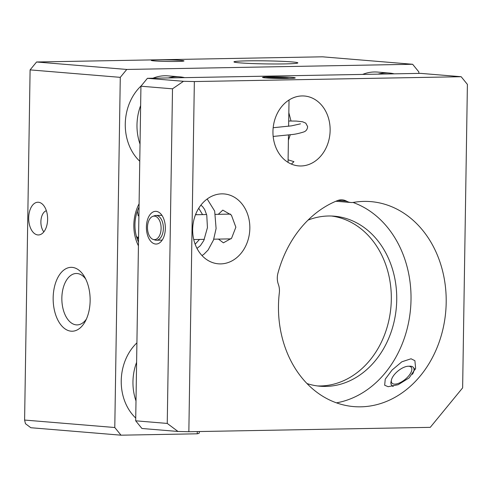 <?xml version="1.0" encoding="UTF-8"?>
<svg xmlns="http://www.w3.org/2000/svg" width="492" height="492" viewBox="0 0 492 492"><rect width="100%" height="100%" fill="white"/><g stroke="black" fill="none" stroke-linecap="round" stroke-linejoin="round"><path stroke-width="0.74" d="M411.312 371.718A12.466 5.523 -39.1 0 0 408.274 366.233A12.466 5.523 -39.1 0 0 391.853 378.649A12.466 5.523 -39.1 0 0 391.454 379.904A12.466 5.523 -39.1 0 0 399.037 383.139A12.466 5.523 -39.1 0 0 411.312 371.718M408.274 366.233L409.99 366.196A14.022 6.212 140.9 0 1 413.348 367.419A14.022 6.212 140.9 0 1 413.409 372.37A14.022 6.212 140.9 0 1 412.45 374.295M157.342 217.464A11.765 6.808 -91 0 0 152.797 216.351A11.765 6.808 -91 0 0 147.538 226.215A11.765 6.808 -91 0 0 151.253 238.282A11.765 6.808 -91 0 0 153.215 239.444A11.765 6.808 -91 0 0 160.779 231.714A11.765 6.808 -91 0 0 157.342 217.464M153.215 239.444L155.06 240.022A12.386 7.171 -91 0 0 156.431 240.225A12.386 7.171 -91 0 0 163.209 230.742A12.386 7.171 -91 0 0 159.408 216.874A12.386 7.171 -91 0 0 155.982 215.453A12.386 7.171 -91 0 0 154.623 215.705L152.797 216.351M288.749 78.425L288.749 78.437A11.765 0.56 0.9 0 0 288.749 78.425A11.765 0.56 0.9 0 0 282.802 77.853A11.765 0.56 0.9 0 0 265.711 77.914M269.432 76.875A16.359 0.781 0.9 0 0 262.543 77.404A16.359 0.781 0.9 0 0 271.387 78.234A16.359 0.781 0.9 0 0 288.373 78.443A16.359 0.781 0.9 0 0 295.262 77.914A16.359 0.781 0.9 0 0 286.418 77.084A16.359 0.781 0.9 0 0 269.432 76.875M218.282 214.321L222.802 210.121L231.394 215.115L235.859 227.199L231.578 238.251L223.399 242.833L218.454 239.1M165.343 228.479A16.359 9.471 -91 0 0 155.577 211.332A16.359 9.471 -91 0 0 146.407 226.91A16.359 9.471 -91 0 0 156.173 244.05A16.359 9.471 -91 0 0 165.343 228.479M302.094 95.94A35.061 28.542 94.7 0 0 272.998 130.036A35.061 28.542 94.7 0 0 298.65 165.896A35.061 28.542 94.7 0 0 300.993 165.976A35.061 28.542 94.7 0 0 330.083 131.874A35.061 28.542 94.7 0 0 304.431 96.014A35.061 28.542 94.7 0 0 302.094 95.94M221.8 193.86A35.061 28.542 94.7 0 0 192.71 227.956A35.061 28.542 94.7 0 0 218.362 263.817A35.061 28.542 94.7 0 0 220.699 263.89A35.061 28.542 94.7 0 0 249.795 229.795A35.061 28.542 94.7 0 0 224.143 193.934A35.061 28.542 94.7 0 0 221.8 193.86M351.928 202.532A15.584 12.687 -85.3 0 1 350.888 202.501A15.584 12.687 -85.3 0 1 346.596 201.179A15.584 12.687 94.7 0 0 342.303 199.857A15.584 12.687 94.7 0 0 337.463 200.601A109.076 88.8 94.7 0 0 277.943 273.189A15.584 12.687 94.7 0 0 278.374 284.376A15.584 12.687 -85.3 0 1 279.327 292.851A102.846 83.726 94.7 0 0 353.853 406.607A102.846 83.726 94.7 0 0 360.716 406.829A102.846 83.726 94.7 0 0 446.053 306.811A102.846 83.726 94.7 0 0 370.814 201.615A102.846 83.726 94.7 0 0 363.945 201.4A102.846 83.726 94.7 0 0 353.508 202.384A15.584 12.687 -85.3 0 1 351.928 202.532M306.977 383.551A85.313 69.458 94.7 0 0 320.126 386.226A85.313 69.458 94.7 0 0 325.821 386.411A85.313 69.458 94.7 0 0 396.613 303.441A85.313 69.458 94.7 0 0 334.197 216.179A85.313 69.458 94.7 0 0 328.502 215.994A85.313 69.458 94.7 0 0 308.047 220.108M317.426 385.937A85.313 69.458 94.7 0 0 320.415 385.962A85.313 69.458 94.7 0 0 391.103 304.659A85.313 69.458 94.7 0 0 331.485 216.019M336.46 402.85A102.846 83.726 94.7 0 0 410.605 308.09A102.846 83.726 94.7 0 0 353.01 202.458M388.151 386.694L384.664 385.248L385.242 379.172L392.044 370.064L401.847 361.798L411.041 358.779L414.897 360.679L415.635 368.385L409.153 377.874L398.157 384.707L388.151 386.694M188.848 431.724L430.26 427.351L462.634 387.868L467.4 84.39L461.17 76.721L194.352 81.555L188.848 431.724L177.987 431.466L141.917 428.483L135.687 420.814L167.249 423.428L172.507 88.818L140.94 86.211L135.687 420.814M461.17 76.721L420.586 73.363L147.415 78.314L183.491 81.297L194.352 81.555M140.94 86.211L147.415 78.314M177.987 431.466L167.249 423.428M172.507 88.818L183.491 81.297M294.868 97.201L293.201 97.828M288.097 159.832L293.945 161.659L291.399 164.107M393.428 386.195A14.022 6.212 140.9 0 1 391.583 385.113A14.022 6.212 140.9 0 1 391.066 381.577L391.454 379.904M46.353 210.717A11.765 6.808 -91 0 0 46.186 210.773A11.765 6.808 -91 0 0 44.471 211.818A11.765 6.808 -91 0 0 43.849 231.861M136.911 342.863A47.527 38.69 94.7 0 0 121.235 382.548A47.527 38.69 94.7 0 0 135.73 418.04M135.995 400.925A47.527 38.69 -85.3 0 1 132.957 383.52A47.527 38.69 -85.3 0 1 136.604 362.346M378.004 74.138A47.527 38.69 -85.3 0 1 387.973 72.957A47.527 38.69 -85.3 0 1 389.301 73.044L377.579 72.072A47.527 38.69 94.7 0 0 376.251 71.992A47.527 38.69 94.7 0 0 362.622 74.415M389.301 73.044A47.527 38.69 -85.3 0 1 394.221 73.843M168.362 77.933A47.527 38.69 -85.3 0 1 179.66 76.838L167.938 75.866A47.527 38.69 94.7 0 0 152.981 78.21M141.413 85.633A47.527 38.69 94.7 0 0 137.342 89.925A47.527 38.69 94.7 0 0 139.765 161.247M179.66 76.838A47.527 38.69 -85.3 0 1 184.58 77.638M85.663 278.952A25.713 14.883 -91 0 0 76.266 273.484A25.713 14.883 -91 0 0 61.851 297.961A25.713 14.883 -91 0 0 77.195 324.898A25.713 14.883 -91 0 0 86.389 319.093M284.388 63.917A31.943 1.519 -179.1 0 1 251.91 63.536A31.943 1.519 -179.1 0 1 233.995 61.955A31.943 1.519 -179.1 0 1 247.408 60.854A31.943 1.519 -179.1 0 1 281.24 61.291A31.943 1.519 -179.1 0 1 297.801 62.958A31.943 1.519 -179.1 0 1 284.388 63.917M90.134 300.815A31.943 18.487 89 0 1 85.171 321.547A31.943 18.487 89 0 1 64.636 328.582A31.943 18.487 89 0 1 53.161 297.752A31.943 18.487 89 0 1 64.563 269.53A31.943 18.487 89 0 1 84.36 276.541A31.943 18.487 89 0 1 90.134 300.815M139.045 207.058A35.061 28.542 94.7 0 0 138.492 242.039M158.184 59.883A16.359 0.781 0.9 0 0 151.29 60.405A16.359 0.781 0.9 0 0 160.14 61.236A16.359 0.781 0.9 0 0 177.12 61.445A16.359 0.781 0.9 0 0 184.008 60.922A16.359 0.781 0.9 0 0 175.164 60.092A16.359 0.781 0.9 0 0 158.184 59.883M28.677 217.815A16.359 9.471 -91 0 0 38.444 234.955A16.359 9.471 -91 0 0 47.619 219.377A16.359 9.471 -91 0 0 37.853 202.237A16.359 9.471 -91 0 0 28.677 217.815M138.436 245.852A39.735 32.349 -85.3 0 1 139.095 203.793M418.84 73.4L418.864 71.943L412.634 64.274L322.451 56.814L36.574 61.992L126.758 69.452L120.282 77.349L30.098 69.889L36.574 61.992M197.28 431.57L197.243 433.803L199.088 433.317L199.512 431.533M114.784 427.517L121.014 435.186L30.83 427.726L25.461 423.704L24.6 420.057L114.784 427.517L120.282 77.349M30.098 69.889L24.6 420.057M126.758 69.452L412.634 64.274M197.243 433.803L121.014 435.186M140.029 144.138A47.527 38.69 -85.3 0 1 140.638 105.552M337.85 200.453L346.596 201.179M273.177 127.723L291.405 125.866L300.489 123.843M273.165 136.444L292.715 134.476C295.797 134.119 299.357 133.32 303.386 132.071C305.975 131.321 307.389 129.494 307.623 126.585L305.784 123.166L302.623 121.782L296.381 121.087L288.706 120.995M288.404 140.226L290.219 134.839M291.018 120.977L288.835 112.717M413.348 367.419L415.168 369.664M156.431 240.225L162.188 240.121M193.737 239.549L204.364 239.358M213.78 239.186L231.006 238.872M289.038 100.005L288.62 126.266M288.484 135.06L288.054 162.378M335.87 201.259L350.888 202.501M155.982 215.453L161.936 215.342M195.502 214.733L206.603 214.537M215.502 214.377L230.465 214.1M391.583 385.113L392.604 386.368M196.984 248.398L200.373 245.68L203.817 240.508L207.44 227.636L206.763 215.17L204.647 209.463L202.513 206.499L200.859 205.189M207.175 198.996L214.672 211.062L216.099 228.546L213.497 239.998L208.098 250.016L204.039 254.149L202.009 255.563M138.633 233.3L138.947 212.987M195.877 213.805L196.222 214.721M138.541 239.18L136.327 236.006M138.578 236.64L137.489 237.82M137.336 211.166L138.209 215.834M195.139 244.235L199.494 239.444M202.569 214.61L198.725 208.251"/></g></svg>
